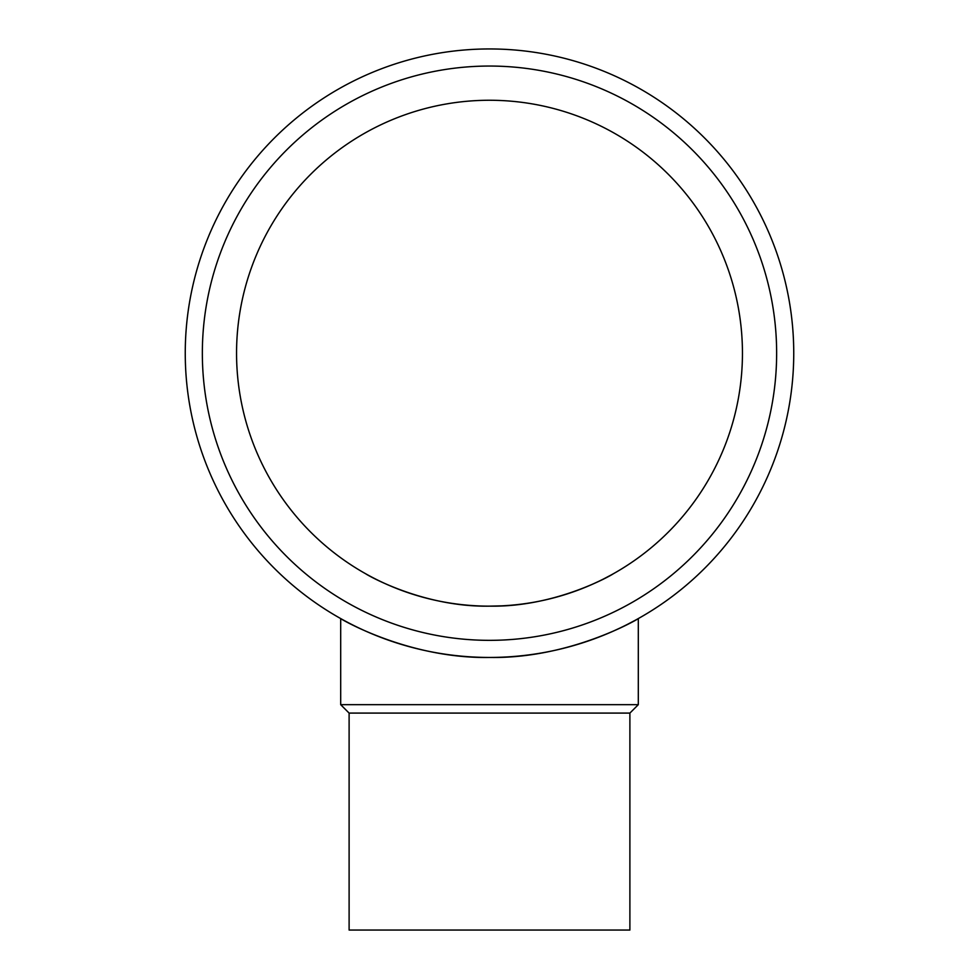 <?xml version="1.0" encoding="UTF-8"?>
<svg xmlns="http://www.w3.org/2000/svg" width="979" height="979" viewBox="0 0 979 979"><rect width="100%" height="100%" fill="white"/><g stroke="black" fill="none" stroke-linecap="round" stroke-linejoin="round"><path stroke-width="1.47" d="M613.038 631.235L620.564 627.772M627.013 624.602L635.359 620.209M638.308 618.581C639.189 618.508 570.635 658.891 489.806 657.447C408.561 659.026 339.786 618.495 340.692 618.581L340.692 704.672L638.308 704.672L638.308 618.581M638.308 704.672L629.889 713.091L349.111 713.091L340.692 704.672M349.111 713.091L349.111 930.05L629.889 930.05L629.889 713.091M742.449 353.199A252.949 252.949 0 0 1 363.025 572.262A252.949 252.949 0 0 1 363.025 134.147A252.949 252.949 0 0 1 742.449 353.199M202.347 353.199A287.153 287.153 0 0 0 633.07 601.877A287.153 287.153 0 0 0 633.07 104.52A287.153 287.153 0 0 0 202.347 353.199M185.251 353.199A304.249 304.249 0 0 0 641.624 616.684A304.249 304.249 0 0 0 641.624 89.713A304.249 304.249 0 0 0 185.251 353.199M489.108 606.148L501.652 605.854M592.16 584.377L598.328 581.538M603.664 578.919L610.59 575.273M613.038 573.927L613.038 573.927C613.772 573.865 556.843 607.335 489.745 606.148C422.316 607.457 365.204 573.865 365.962 573.927"/></g></svg>
